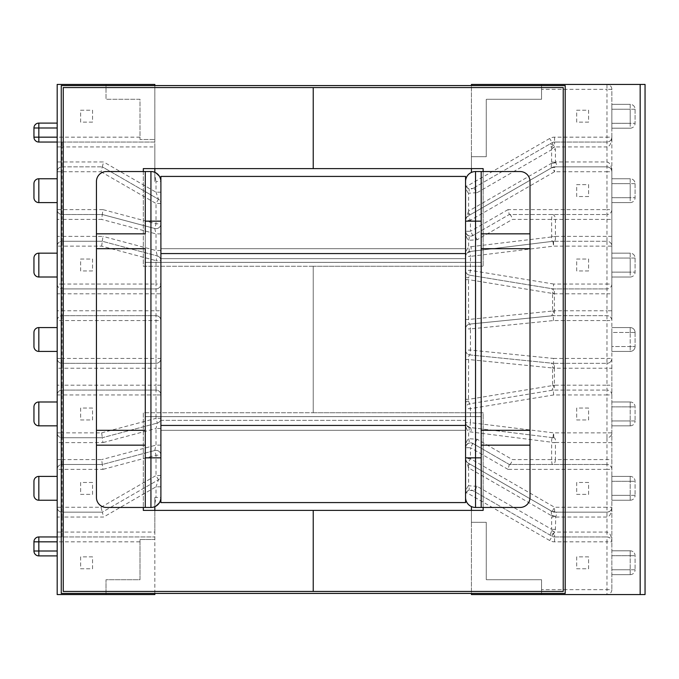 <?xml version="1.0" encoding="UTF-8"?>
<svg xmlns="http://www.w3.org/2000/svg" width="679" height="679" viewBox="0 0 679 679"><rect width="100%" height="100%" fill="white"/><g stroke="black" fill="none" stroke-linecap="round" stroke-linejoin="round"><path stroke-width="0.51" stroke-dasharray="3.4 2.55" d="M38.83 351.416L38.83 327.584L57.189 327.584L57.189 351.416L57.189 327.584L57.189 351.416L38.83 351.416L38.83 327.584L38.83 351.416A4.88 4.88 0 0 1 33.95 346.528L33.95 332.472L33.95 346.528M57.189 351.416L57.189 327.584M465.565 399.345L468.612 399.345L552.57 385.553L552.57 367.976L468.612 359.522L468.493 401.06L469.656 403.818L553.258 390.086L606.967 390.086L553.258 390.086L469.656 403.818A4.88 4.88 0 0 0 465.565 408.639L465.565 350.084A4.88 4.88 0 0 0 469.961 354.939L553.266 363.324L469.961 354.939A4.88 4.88 0 0 1 465.565 350.084L465.565 328.916A4.88 4.88 0 0 1 469.961 324.061L553.266 315.676L469.961 324.061A4.88 4.88 0 0 0 465.565 328.916L465.565 276.26A4.88 1.833 180 0 0 468.493 277.94L469.656 275.182L553.258 288.914L606.967 288.914L553.258 288.914L469.656 275.182A4.88 4.88 0 0 1 465.565 270.361L465.565 276.26M33.95 481.292L33.95 495.347L33.95 481.292A4.88 4.88 0 0 1 38.83 476.403L57.189 476.403L57.189 500.236L57.189 476.403M33.95 420.938L33.95 406.882L33.95 420.938M38.83 401.993L38.83 425.826L57.189 425.826L57.189 401.993L38.83 401.993L38.83 425.826L38.83 401.993A4.88 4.88 0 0 0 33.95 406.882M57.189 425.826L57.189 401.993M38.83 476.403L38.83 500.236L38.83 476.403L38.83 500.236L57.189 500.236M465.565 279.655L468.612 279.655L552.57 293.447L552.57 311.024L468.612 319.478L468.493 277.94M57.189 202.597L57.189 178.764L57.189 202.597L57.189 178.764L57.189 202.597L38.83 202.597L38.83 178.764L38.83 202.597A4.88 4.88 0 0 1 33.95 197.708L33.95 183.653L33.95 197.708M57.189 277.007L57.189 253.174L57.189 277.007L57.189 253.174L57.189 277.007L38.83 277.007L38.83 253.174L38.83 277.007A4.88 4.88 0 0 1 33.95 272.118L33.95 258.062L33.95 272.118M38.83 277.007L38.83 253.174L57.189 253.174M38.83 202.597L38.83 178.764L57.189 178.764M101.663 246.146L102.308 241.266L157.273 255.924L102.308 241.266L102.945 236.377L62.078 236.377L62.078 241.266A4.88 4.88 0 0 0 57.189 246.146L101.663 246.146L156.017 260.643L156.017 284.034L62.078 284.034L62.078 241.266L102.308 241.266L62.078 241.266A4.88 4.88 0 0 0 57.189 246.146L57.189 284.034A4.88 4.88 0 0 0 62.078 288.914L156.017 288.914L62.078 288.914L62.078 293.803L57.189 293.803L57.189 310.787L62.078 310.787L62.078 293.803L156.017 293.803L156.017 310.787L62.078 310.787L62.078 315.676A4.88 4.88 0 0 0 57.189 320.556L156.017 320.556L156.017 358.444L62.078 358.444L62.078 315.676L156.017 315.676L62.078 315.676A4.88 4.88 0 0 0 57.189 320.556L57.189 394.966L62.078 394.966L62.078 432.854L101.663 432.854L102.308 437.734L62.078 437.734L102.308 437.734L157.273 423.076L102.308 437.734L102.945 442.623L62.078 442.623L62.078 459.607L101.663 459.607L102.308 464.495L154.753 450.508L102.308 464.495L62.078 464.495L102.308 464.495L102.945 469.376L62.078 469.376L62.078 507.264L101.001 507.264L102.308 512.144L62.078 512.144L102.308 512.144L158.453 479.773L102.308 512.144L103.615 517.033L62.078 517.033L62.078 532.064L154.846 532.064L154.846 539.491L140.001 539.491L140.001 579.722L106.017 579.722L106.017 594.566L57.189 594.566L57.189 517.033L62.078 517.033L62.078 512.144A4.88 4.88 0 0 1 57.189 507.264L57.189 394.966A4.88 4.88 0 0 1 62.078 390.086L156.017 390.086L62.078 390.086A4.88 4.88 0 0 0 57.189 394.966M57.189 507.264L62.078 507.264L62.078 512.144A4.88 4.88 0 0 1 57.189 507.264L57.189 517.033M57.189 541.834L57.189 555.897L57.189 551.009L38.83 551.009L57.189 551.009L57.189 536.953L57.189 541.834L38.83 541.834L38.83 551.009L38.83 541.834L57.189 541.834M140.001 137.166L38.83 137.166L57.189 137.166L57.189 84.434L154.846 84.434L154.846 139.509L140.001 139.509L140.001 99.278L106.017 99.278L106.017 84.434L106.017 99.278L140.001 99.278L140.001 139.509L154.846 139.509L154.846 142.047L57.189 142.047L57.189 161.967L62.078 161.967L62.078 146.936L154.846 146.936L154.846 181.497L156.017 181.497L154.846 175.14L154.846 181.497M57.189 123.103L38.83 123.103A4.88 4.88 0 0 0 33.95 127.992L33.95 137.166L33.95 127.992L33.95 137.166L38.83 137.166L38.83 127.992L38.83 137.166L57.189 137.166L57.189 142.047L38.83 142.047L57.189 142.047M57.189 171.736L101.001 171.736L102.308 166.856L158.453 199.227L102.308 166.856L103.615 161.967L62.078 161.967L62.078 166.856A4.88 4.88 0 0 0 57.189 171.736L57.189 209.624A4.88 4.88 0 0 0 62.078 214.505L62.078 219.393L57.189 219.393L57.189 236.377L62.078 236.377L62.078 219.393L101.663 219.393L102.308 214.505L62.078 214.505L102.308 214.505L154.753 228.492L102.308 214.505L102.945 209.624L62.078 209.624L62.078 166.856L102.308 166.856L62.078 166.856A4.88 4.88 0 0 0 57.189 171.736L57.189 161.967M57.189 219.393L57.189 209.624A4.88 4.88 0 0 0 62.078 214.505L62.078 209.624L57.189 209.624M57.189 246.146L57.189 236.377M57.189 293.803L57.189 284.034L62.078 284.034L62.078 288.914A4.88 4.88 0 0 1 57.189 284.034M57.189 320.556L57.189 310.787M92.539 270.946L80.631 270.946L80.631 259.038L92.539 259.038L92.539 270.946L80.631 270.946L80.631 259.038L92.539 259.038L92.539 270.946M92.539 122.127L80.631 122.127L80.631 110.219L92.539 110.219L92.539 122.127L80.631 122.127L80.631 110.219L92.539 110.219L92.539 122.127M588.608 270.946L576.692 270.946L576.692 259.038L588.608 259.038L588.608 270.946L576.692 270.946L576.692 259.038L588.608 259.038L588.608 270.946M588.608 196.537L576.692 196.537L576.692 184.629L588.608 184.629L588.608 196.537L576.692 196.537L576.692 184.629L588.608 184.629L588.608 196.537M645.05 84.434L541.536 84.434L541.536 89.314L606.967 89.314L606.967 137.166L554.565 137.166A9.769 9.769 0 0 0 549.684 138.474L466.218 186.623A4.88 4.88 0 0 1 465.565 184.179L465.565 181.497A9.964 9.964 0 0 1 475.529 171.541L481.19 171.541L481.19 233.839L530.019 233.839M541.536 89.314L541.536 99.278L486.266 99.278L486.266 156.696L471.43 156.696L471.43 172.424M588.608 122.127L576.692 122.127L576.692 110.219L588.608 110.219L588.608 122.127L576.692 122.127L576.692 110.219L588.608 110.219L588.608 122.127M154.846 175.14L154.846 172.339A9.964 9.964 0 0 0 150.933 171.541L106.408 171.541A9.964 9.964 0 0 0 96.443 181.497L96.443 497.503A9.964 9.964 0 0 0 106.408 507.459L145.272 507.459L145.272 416.643L145.272 507.459L150.933 507.459A9.964 9.964 0 0 0 154.846 506.661L154.846 497.503L156.017 497.503L154.846 503.86M611.847 368.213L611.847 320.556A4.88 4.88 0 0 0 606.967 315.676L553.258 315.676L606.967 315.676A4.88 4.88 0 0 1 611.847 320.556L606.967 320.556L606.967 363.324L553.258 363.324L606.967 363.324A4.88 4.88 0 0 0 611.847 358.444A4.88 4.88 0 0 1 606.967 363.324L606.967 368.213L554.412 368.213L554.412 385.197L606.967 385.197L606.967 368.213L611.847 368.213L611.847 589.686L611.847 89.314A4.88 4.88 0 0 0 606.967 84.434A4.88 4.88 0 0 1 611.847 89.314L611.847 137.166C611.541 140.112 609.912 141.741 606.967 142.047L554.565 142.047L606.967 142.047A4.88 4.88 0 0 0 611.847 137.166L611.847 171.736C611.541 165.846 609.912 162.595 606.967 161.967L555.405 161.967L555.405 149.677L554.743 146.936L553.733 145.493L550.058 143.897L472.89 188.406L552.129 142.7L550.058 143.897L551.84 148.531L551.645 149.677L555.405 149.677M553.266 363.324L551.221 363.121A4.88 1.833 -84.3 0 1 552.57 367.976L553.708 368.213L553.504 358.444L470.454 350.084L470.454 328.916L553.504 320.556L606.967 320.556L606.967 310.787L554.412 310.787L554.412 293.803L606.967 293.803L606.967 310.787L611.847 310.787L611.847 320.556M611.847 310.787L611.847 171.736C611.541 168.791 609.912 167.161 606.967 166.856L554.565 166.856L606.967 166.856A4.88 4.88 0 0 1 611.847 171.736L606.967 171.736L606.967 209.624L508.011 209.624L509.318 214.505L606.967 214.505L509.318 214.505L472.89 235.52L509.318 214.505M611.847 346.528L611.847 332.472L611.847 351.416L611.847 346.528L630.205 346.528L630.205 332.472L630.205 346.528L611.847 346.528M611.847 332.472L611.847 327.584L611.847 332.472L630.205 332.472L611.847 332.472M611.847 272.118L611.847 258.062L611.847 277.007L611.847 272.118L630.205 272.118L611.847 272.118M611.847 258.062L611.847 253.174L611.847 258.062L630.205 258.062L630.205 272.118L630.205 258.062L611.847 258.062M611.847 123.298L611.847 109.243L611.847 128.187L611.847 123.298L630.205 123.298L611.847 123.298M611.847 109.243L611.847 104.354L611.847 109.243L630.205 109.243L630.205 123.298L630.205 109.243L611.847 109.243M611.847 197.708L611.847 183.653L611.847 202.597L611.847 197.708L630.205 197.708L611.847 197.708M611.847 183.653L611.847 178.764L611.847 183.653L630.205 183.653L630.205 197.708L630.205 183.653L611.847 183.653M611.847 406.882L611.847 425.826L611.847 401.993L611.847 406.882L630.205 406.882L611.847 406.882M611.847 555.702L611.847 574.646L611.847 550.813L611.847 555.702L630.205 555.702L611.847 555.702M611.847 481.292L611.847 500.236L611.847 476.403L611.847 481.292L630.205 481.292L611.847 481.292M471.43 84.434L541.536 84.434L541.536 99.278L486.266 99.278L486.266 156.696L471.43 156.696L471.43 84.434M645.05 594.566L541.536 594.566L541.536 589.686L606.967 589.686L606.967 541.834L554.565 541.834A9.769 9.769 0 0 1 549.684 540.526L466.218 492.377A4.88 4.88 0 0 0 465.565 494.821L465.565 497.503A9.964 9.964 0 0 0 475.529 507.459L481.19 507.459L481.19 416.643L145.272 416.643L481.19 416.643L481.19 507.459L520.055 507.459A9.964 9.964 0 0 0 530.019 497.503L530.019 181.497A9.964 9.964 0 0 0 520.055 171.541L481.19 171.541L481.19 262.357L145.272 262.357L145.272 171.541L145.272 262.357L481.19 262.357L481.19 171.541M154.846 593.421L154.846 510.387M471.43 510.387L471.43 593.421M471.43 168.613L471.43 85.579M154.846 85.579L154.846 168.613M101.001 507.264L156.017 475.538L158.453 479.773A4.88 4.88 0 0 0 160.898 475.538A4.88 4.88 0 0 1 158.453 479.773L156.017 486.809L156.017 497.503L160.898 497.503L160.898 320.556A4.88 4.88 0 0 0 156.017 315.676L156.017 310.787L160.898 310.787L160.898 320.556A4.88 4.88 0 0 0 156.017 315.676A4.88 4.88 0 0 1 160.898 320.556A4.88 4.88 0 0 0 156.017 315.676L156.017 320.556L160.898 320.556M160.898 310.787L160.898 293.803L156.017 293.803L156.017 284.034L160.898 284.034L160.898 293.803M156.017 288.914A4.88 4.88 0 0 0 160.898 284.034A4.88 4.88 0 0 1 156.017 288.914A4.88 4.88 0 0 0 160.898 284.034L160.898 260.643A4.88 4.88 0 0 0 157.273 255.924L156.017 250.534L102.945 236.377M101.001 171.736L156.017 203.462L158.453 199.227A4.88 4.88 0 0 1 160.898 203.462A4.88 4.88 0 0 0 158.453 199.227L156.017 192.191L156.017 181.497L160.898 181.497L160.898 260.643A4.88 4.88 0 0 0 157.273 255.924L156.017 260.643L160.898 260.643A4.88 4.88 0 0 0 157.273 255.924M160.898 221.15L160.898 457.85M160.898 420.352L160.898 248.684L160.898 258.648L465.565 258.648L465.565 248.684L465.565 258.648L160.898 258.648L160.898 430.316L160.898 420.352L465.565 420.352L465.565 258.648L465.565 430.316L465.565 420.352L160.898 420.352M466.218 492.377C467.958 489.983 470.182 489.389 472.89 490.594L552.129 536.3L472.89 490.594L468.612 490.297L466.397 492.097L465.565 494.821L465.565 408.639A4.88 4.88 0 0 1 469.656 403.818L470.454 408.639L470.454 422.635L553.555 432.854L606.967 432.854L606.967 394.966L553.657 394.966L553.266 390.086L551.518 390.366A4.88 1.816 80.7 0 0 552.57 385.553L553.631 385.197L553.266 390.086M465.565 457.85L465.565 221.15M466.218 186.623C467.958 189.017 470.182 189.611 472.89 188.406L468.612 188.703L466.397 186.903L465.565 184.179L465.565 270.361A4.88 4.88 0 0 0 469.656 275.182L470.454 270.361L470.454 256.365L553.555 246.146L606.967 246.146L606.967 284.034L553.657 284.034L553.258 288.914L551.518 288.634A4.88 1.816 -80.7 0 1 552.57 293.447L553.631 293.803L553.266 288.914M154.846 146.936L154.846 142.047L38.83 142.047L38.83 127.992L57.189 127.992M465.565 253.564L160.898 253.564L465.565 253.564L465.565 425.436L465.565 253.564L160.898 253.564L160.898 425.436L160.898 176.421L465.565 176.421L465.565 253.564L465.565 248.684L160.898 248.684L465.565 248.684L465.565 502.579M530.019 248.684L481.19 248.684L481.19 430.316L530.019 430.316M96.443 430.316L145.272 430.316L145.272 248.684L96.443 248.684M96.443 233.839L145.272 233.839L145.272 171.541M611.847 589.686A4.88 4.88 0 0 1 606.967 594.566A4.88 4.88 0 0 0 611.847 589.686L606.967 589.686L606.967 594.566M611.847 128.187L630.205 128.187L611.847 128.187M611.847 104.354L630.205 104.354L611.847 104.354M635.086 109.243L635.086 123.298L635.086 109.243A4.88 4.88 0 0 0 630.205 104.354L630.205 109.243L630.205 104.354A4.88 4.88 0 0 1 635.086 109.243L630.205 109.243L635.086 109.243M611.847 202.597L630.205 202.597L611.847 202.597M611.847 178.764L630.205 178.764L611.847 178.764M635.086 183.653L635.086 197.708L635.086 183.653A4.88 4.88 0 0 0 630.205 178.764L630.205 183.653L630.205 178.764A4.88 4.88 0 0 1 635.086 183.653L630.205 183.653L635.086 183.653M611.847 277.007L630.205 277.007L611.847 277.007M611.847 253.174L630.205 253.174L611.847 253.174M635.086 258.062L635.086 272.118L635.086 258.062A4.88 4.88 0 0 0 630.205 253.174L630.205 258.062L630.205 253.174A4.88 4.88 0 0 1 635.086 258.062L630.205 258.062L635.086 258.062M611.847 327.584L630.205 327.584L611.847 327.584M635.086 332.472L635.086 346.528L635.086 332.472A4.88 4.88 0 0 0 630.205 327.584A4.88 4.88 0 0 1 635.086 332.472L630.205 332.472L630.205 327.584L630.205 332.472L635.086 332.472M469.214 215.336L552.129 167.509L469.214 215.336A4.88 1.621 60 0 0 468.612 211.101L465.565 220.259L466.218 217.815L468.009 216.024L470.454 220.259L554.565 171.736L606.967 171.736L606.967 146.936C609.912 146.308 611.541 143.057 611.847 137.166L606.967 137.166L606.967 146.936L554.743 146.936L551.84 148.531M469.851 251.519L552.961 241.3L469.851 251.519A4.88 4.88 0 0 0 465.565 256.365L466.397 253.64L469.851 251.519A4.88 1.825 -97 0 0 471.099 246.672L468.612 247.317C466.685 249.117 465.675 252.13 465.565 256.365L470.454 256.365L469.851 251.519M552.961 241.3L553.555 246.146L553.555 241.266A4.88 4.88 0 0 0 552.961 241.3L606.967 241.266L553.877 241.266C555.159 241.045 555.668 239.466 555.414 236.504L555.405 219.393C555.218 216.448 554.251 214.819 552.502 214.505C551.985 214.819 551.704 216.448 551.645 219.393L551.662 236.767C551.594 239.84 551.925 241.368 552.664 241.334A9.964 9.913 -97 0 1 553.877 241.266M160.898 250.534L156.017 250.534L156.017 233.882L154.753 228.492L156.017 223.773L102.945 209.624M160.898 233.882L156.017 233.882L101.663 219.393M160.898 203.462L156.017 203.462L156.017 223.773L160.898 223.773A4.88 4.88 0 0 1 154.753 228.492A4.88 4.88 0 0 0 160.898 223.773A4.88 4.88 0 0 1 154.753 228.492M160.898 192.191L156.017 192.191L103.615 161.967M38.83 123.103A4.88 4.88 0 0 0 33.95 127.992A4.88 4.88 0 0 1 38.83 123.103L38.83 127.992L33.95 127.992L38.83 127.992L38.83 123.103L38.83 127.992L33.95 127.992M33.95 137.166A4.88 4.88 0 0 0 38.83 142.047A4.88 4.88 0 0 1 33.95 137.166L38.83 137.166L38.83 142.047L38.83 137.166L33.95 137.166M630.205 277.007A4.88 4.88 0 0 0 635.086 272.118A4.88 4.88 0 0 1 630.205 277.007L630.205 272.118L635.086 272.118L630.205 272.118L630.205 277.007M630.205 202.597A4.88 4.88 0 0 0 635.086 197.708A4.88 4.88 0 0 1 630.205 202.597L630.205 197.708L635.086 197.708L630.205 197.708L630.205 202.597M630.205 128.187A4.88 4.88 0 0 0 635.086 123.298A4.88 4.88 0 0 1 630.205 128.187L630.205 123.298L635.086 123.298L630.205 123.298L630.205 128.187M554.565 137.166L554.565 142.047A4.88 4.88 0 0 0 552.129 142.7L553.733 145.493A9.964 3.387 146.5 0 1 551.042 147.046M611.847 284.034A4.88 4.88 0 0 1 606.967 288.914A4.88 4.88 0 0 0 611.847 284.034L606.967 284.034L606.967 293.803L611.847 293.803M552.129 167.509L554.565 166.856L554.565 171.736L552.129 167.509A4.88 4.88 0 0 1 554.565 166.856A4.88 4.88 0 0 0 552.129 167.509M611.847 209.624A4.88 4.88 0 0 1 606.967 214.505L606.967 209.624L611.847 209.624A4.88 4.88 0 0 1 606.967 214.505L606.967 236.377L551.645 236.377M465.565 184.179C465.675 188.414 466.685 191.436 468.612 193.226A4.88 1.723 -67.9 0 0 468.612 188.703M611.847 236.377L606.967 236.377L606.967 241.266A4.88 4.88 0 0 1 611.847 246.146L606.967 246.146L606.967 241.266A4.88 4.88 0 0 1 611.847 246.146M508.011 209.624L470.454 231.293L470.454 220.259L465.565 220.259A4.88 4.88 0 0 1 468.009 216.024A4.88 2.181 60 0 0 468.009 211.797M477.167 239.746A4.88 1.621 60 0 0 472.89 235.52L470.454 231.293L465.565 231.293A4.88 4.88 0 0 0 472.89 235.52L468.612 235.808L466.397 234.017L465.565 231.293C465.675 235.528 466.685 238.541 468.612 240.332L477.167 239.746L512.458 219.393L611.847 219.393M553.504 320.556L553.258 315.676L551.221 315.879A4.88 1.833 84.3 0 0 552.57 311.024L553.708 310.787L553.266 315.676M555.515 162.357L551.645 161.967L551.093 168.103L555.753 166.856C557.187 166.644 557.179 165.252 555.719 162.697L555.515 162.357A9.964 0.772 -11 0 0 551.764 163.147L468.612 211.101L468.612 193.226L477.167 192.641A4.88 1.621 -120 0 0 472.89 188.406M551.789 148.429L554.565 146.834L554.565 142.047A4.88 4.88 0 0 0 552.129 142.7A4.88 4.88 0 0 1 554.565 142.047A4.88 4.88 0 0 0 552.129 142.7L549.684 138.474M465.565 319.478L468.612 319.478C468.468 322.355 468.917 323.883 469.961 324.061L470.454 328.916L465.565 328.916M468.612 251.841A4.88 1.723 -112.1 0 0 468.612 247.317L468.612 240.332A4.88 1.723 112.1 0 0 468.612 235.808M509.488 214.505C510.667 214.819 511.66 216.448 512.458 219.393M92.539 408.054L80.631 408.054L80.631 419.962L92.539 419.962L92.539 408.054L80.631 408.054L80.631 419.962L92.539 419.962L92.539 408.054M92.539 482.463L80.631 482.463L80.631 494.371L92.539 494.371L92.539 482.463L80.631 482.463L80.631 494.371L92.539 494.371L92.539 482.463M140.001 541.834L140.001 579.722L106.017 579.722L106.017 594.566L154.846 594.566L154.846 539.491L140.001 539.491L140.001 541.834L38.83 541.834L38.83 551.009L57.189 551.009M92.539 556.873L80.631 556.873L80.631 568.781L92.539 568.781L92.539 556.873L80.631 556.873L80.631 568.781L92.539 568.781L92.539 556.873M588.608 408.054L576.692 408.054L576.692 419.962L588.608 419.962L588.608 408.054L576.692 408.054L576.692 419.962L588.608 419.962L588.608 408.054M588.608 482.463L576.692 482.463L576.692 494.371L588.608 494.371L588.608 482.463L576.692 482.463L576.692 494.371L588.608 494.371L588.608 482.463M541.536 589.686L541.536 579.722L486.266 579.722L486.266 522.304L471.43 522.304L471.43 506.576M588.608 556.873L576.692 556.873L576.692 568.781L588.608 568.781L588.608 556.873L576.692 556.873L576.692 568.781L588.608 568.781L588.608 556.873M471.43 594.566L541.536 594.566L541.536 579.722L486.266 579.722L486.266 522.304L471.43 522.304L471.43 594.566M154.846 532.064L154.846 497.503M160.898 253.564L160.898 430.316L465.565 430.316L160.898 430.316L160.898 425.436L160.898 502.579M481.19 507.459L481.19 445.161L530.019 445.161M96.443 445.161L145.272 445.161L145.272 507.459M630.205 550.813L611.847 550.813L630.205 550.813A4.88 4.88 0 0 1 635.086 555.702L635.086 569.757L635.086 555.702A4.88 4.88 0 0 0 630.205 550.813L630.205 569.757L630.205 555.702L635.086 555.702L630.205 555.702L630.205 550.813M630.205 574.646L611.847 574.646L630.205 574.646L630.205 569.757L611.847 569.757L630.205 569.757L630.205 574.646A4.88 4.88 0 0 0 635.086 569.757A4.88 4.88 0 0 1 630.205 574.646M630.205 476.403L611.847 476.403L630.205 476.403A4.88 4.88 0 0 1 635.086 481.292L635.086 495.347L635.086 481.292A4.88 4.88 0 0 0 630.205 476.403L630.205 495.347L630.205 481.292L635.086 481.292L630.205 481.292L630.205 476.403M630.205 500.236L611.847 500.236L630.205 500.236L630.205 495.347L611.847 495.347L630.205 495.347L630.205 500.236A4.88 4.88 0 0 0 635.086 495.347A4.88 4.88 0 0 1 630.205 500.236M630.205 401.993L611.847 401.993L630.205 401.993A4.88 4.88 0 0 1 635.086 406.882L635.086 420.938L635.086 406.882A4.88 4.88 0 0 0 630.205 401.993L630.205 420.938L630.205 406.882L635.086 406.882L630.205 406.882L630.205 401.993M630.205 425.826L611.847 425.826L630.205 425.826L630.205 420.938L611.847 420.938L630.205 420.938L630.205 425.826A4.88 4.88 0 0 0 635.086 420.938A4.88 4.88 0 0 1 630.205 425.826M630.205 351.416L611.847 351.416L630.205 351.416A4.88 4.88 0 0 0 635.086 346.528A4.88 4.88 0 0 1 630.205 351.416L630.205 346.528L635.086 346.528L630.205 346.528L630.205 351.416M57.189 555.897L38.83 555.897A4.88 4.88 0 0 1 33.95 551.009L33.95 541.834L33.95 551.009L33.95 541.834L38.83 541.834L38.83 536.953L154.846 536.953L57.189 536.953M555.405 529.323L551.645 529.323L551.84 530.469L550.058 535.103L553.733 533.507L554.743 532.064L555.405 529.323L555.719 516.303C557.179 513.748 557.187 512.365 555.753 512.144L554.565 512.144A4.88 4.88 0 0 1 552.129 511.491L551.093 510.897L551.764 515.853L468.612 467.899L465.565 458.741A4.88 4.88 0 0 0 468.009 462.976L551.093 510.897L555.753 512.144L606.967 512.144L554.565 512.144L552.129 511.491L468.009 462.976L470.454 458.741L554.565 507.264L606.967 507.264L606.967 469.376L508.011 469.376L509.318 464.495L606.967 464.495L509.318 464.495L472.89 443.48L509.318 464.495M554.565 541.834L554.565 536.953L606.967 536.953L554.565 536.953A4.88 4.88 0 0 1 552.129 536.3L553.733 533.507A9.964 3.387 33.5 0 0 551.042 531.954M552.961 437.7L553.555 432.854L553.869 437.734L552.664 437.666C551.925 437.632 551.594 439.16 551.662 442.233L468.612 431.683C466.685 429.883 465.675 426.87 465.565 422.635L466.397 425.36L469.851 427.481L552.664 437.666A9.964 9.913 -83 0 0 553.877 437.734L553.555 437.734A4.88 4.88 0 0 1 552.961 437.7L469.851 427.481A4.88 4.88 0 0 1 465.565 422.635L470.454 422.635L469.851 427.481A4.88 1.825 97 0 1 471.099 432.328M57.189 358.444L62.078 358.444L62.078 363.324L156.017 363.324L62.078 363.324A4.88 4.88 0 0 1 57.189 358.444A4.88 4.88 0 0 0 62.078 363.324L62.078 385.197L156.017 385.197L156.017 368.213L57.189 368.213M160.898 358.444A4.88 4.88 0 0 1 156.017 363.324A4.88 4.88 0 0 0 160.898 358.444A4.88 4.88 0 0 1 156.017 363.324L156.017 358.444L160.898 358.444A4.88 4.88 0 0 1 156.017 363.324L156.017 368.213L160.898 368.213M160.898 385.197L156.017 385.197L156.017 390.086A4.88 4.88 0 0 1 160.898 394.966A4.88 4.88 0 0 0 156.017 390.086L156.017 394.966L62.078 394.966L62.078 385.197L57.189 385.197M57.189 432.854L62.078 432.854L62.078 437.734A4.88 4.88 0 0 1 57.189 432.854A4.88 4.88 0 0 0 62.078 437.734L62.078 442.623L57.189 442.623M101.663 432.854L156.017 418.357L157.273 423.076A4.88 4.88 0 0 0 160.898 418.357A4.88 4.88 0 0 1 157.273 423.076L156.017 428.466L102.945 442.623M57.189 459.607L62.078 459.607L62.078 464.495A4.88 4.88 0 0 0 57.189 469.376A4.88 4.88 0 0 1 62.078 464.495L62.078 469.376L57.189 469.376M160.898 428.466L156.017 428.466L156.017 445.118L154.753 450.508L156.017 455.227L102.945 469.376M160.898 445.118L156.017 445.118L101.663 459.607M160.898 475.538L156.017 475.538L156.017 455.227L160.898 455.227A4.88 4.88 0 0 0 154.753 450.508A4.88 4.88 0 0 1 160.898 455.227A4.88 4.88 0 0 0 154.753 450.508M160.898 486.809L156.017 486.809L103.615 517.033M38.83 555.897A4.88 4.88 0 0 1 33.95 551.009L38.83 551.009L33.95 551.009L38.83 551.009L38.83 555.897M606.967 536.953A4.88 4.88 0 0 1 611.847 541.834C611.541 538.888 609.912 537.259 606.967 536.953L606.967 532.064C609.912 532.692 611.541 535.943 611.847 541.834L606.967 541.834L606.967 536.953M551.84 530.469L554.743 532.064L606.967 532.064L606.967 512.144A4.88 4.88 0 0 0 611.847 507.264L611.847 507.264C611.541 513.154 609.912 516.405 606.967 517.033L551.645 517.033L551.645 529.323L477.167 486.359A4.88 1.621 120 0 1 472.89 490.594M606.967 512.144C609.912 511.839 611.541 510.209 611.847 507.264L606.967 507.264L606.967 512.144M611.847 394.966A4.88 4.88 0 0 0 606.967 390.086A4.88 4.88 0 0 1 611.847 394.966L606.967 394.966L606.967 385.197L611.847 385.197M611.847 469.376A4.88 4.88 0 0 0 606.967 464.495L606.967 469.376L611.847 469.376A4.88 4.88 0 0 0 606.967 464.495L606.967 442.623L555.414 442.496C555.677 439.542 555.159 437.955 553.877 437.734M465.565 494.821C465.675 490.586 466.685 487.564 468.612 485.774A4.88 1.723 67.9 0 1 468.612 490.297M611.847 442.623L606.967 442.623L606.967 437.734A4.88 4.88 0 0 0 611.847 432.854L606.967 432.854L606.967 437.734A4.88 4.88 0 0 0 611.847 432.854M508.011 469.376L470.454 447.707L470.454 458.741L465.565 458.741L466.218 461.185L468.009 462.976A4.88 2.181 -60 0 1 468.009 467.203M477.167 439.254A4.88 1.621 -60 0 1 472.89 443.48L470.454 447.707L465.565 447.707A4.88 4.88 0 0 1 472.89 443.48L468.612 443.192L466.397 444.983L465.565 447.707C465.675 443.472 466.685 440.459 468.612 438.668L477.167 439.254L512.458 459.607L551.645 459.607C551.704 462.552 551.985 464.181 552.502 464.495C554.251 464.181 555.218 462.552 555.405 459.607L611.847 459.607M477.167 486.359L468.612 485.774L468.612 467.899A4.88 1.621 -60 0 0 469.214 463.664M551.789 530.571L554.565 532.166L554.565 536.953A4.88 4.88 0 0 1 552.129 536.3A4.88 4.88 0 0 0 554.565 536.953A4.88 4.88 0 0 1 552.129 536.3L549.684 540.526M465.565 359.522L468.612 359.522C468.468 356.645 468.917 355.117 469.961 354.939L470.454 350.084L465.565 350.084M468.612 427.159A4.88 1.723 112.1 0 1 468.612 431.683L468.612 438.668A4.88 1.723 -112.1 0 1 468.612 443.192M509.488 464.495C510.667 464.181 511.66 462.552 512.458 459.607M555.515 516.643A9.964 0.772 11 0 1 551.764 515.853L551.645 517.033M551.526 515.726A4.88 1.621 -60 0 0 551.671 515.42A9.964 1.46 -169.4 0 0 555.719 516.303M555.414 442.496L551.645 442.623L551.645 459.607L555.405 459.607L555.405 442.623L551.645 442.623M471.099 246.672L555.414 236.504M555.719 162.697A9.964 1.46 -10.6 0 0 551.671 163.58A4.88 1.621 60 0 0 551.526 163.274M465.565 425.436L465.565 430.316L465.565 425.436L160.898 425.436M465.565 248.684L160.898 248.684L465.565 248.684M465.565 430.316L160.898 430.316L465.565 430.316M143.32 171.541L143.32 266.261L313.231 266.261L313.231 412.739L143.32 412.739L143.32 510.387L313.231 510.387L313.231 591.443L63.249 591.443L63.249 87.557L313.231 87.557L313.231 168.613L143.32 168.613L143.32 266.261L313.231 266.261L313.231 412.739L143.32 412.739L143.32 507.459M565.2 85.579L61.263 85.579L61.263 593.421L565.2 593.421L565.2 85.579M63.249 87.557L63.249 591.443L563.222 591.443L563.222 87.557L63.249 87.557L63.249 591.443L563.222 591.443L563.222 87.557L63.249 87.557M313.231 591.443L563.222 591.443L563.222 87.557L313.231 87.557L313.231 168.613L483.142 168.613L483.142 266.261L313.231 266.261L313.231 412.739L483.142 412.739L483.142 510.387L313.231 510.387L313.231 591.443M483.142 171.541L483.142 266.261L313.231 266.261L313.231 412.739L483.142 412.739L483.142 507.459M468.493 401.06A4.88 1.833 -0 0 0 465.565 402.74M553.504 358.444L611.847 358.444M553.657 284.034L470.454 270.361L465.565 270.361M640.17 84.434L640.17 594.566M477.167 192.641L551.645 149.677L551.645 161.967M57.189 146.936L62.078 146.936L62.078 142.047M611.847 89.314L606.967 89.314L606.967 84.434M553.708 310.787L554.412 310.787L554.412 315.676M553.631 293.803L554.412 293.803L554.412 288.914M157.273 423.076A4.88 4.88 0 0 0 160.898 418.357L156.017 418.357L156.017 394.966L160.898 394.966A4.88 4.88 0 0 0 156.017 390.086M553.657 394.966L470.454 408.639L465.565 408.639M57.189 532.064L62.078 532.064L62.078 536.953M38.83 541.834L33.95 541.834L38.83 541.834L38.83 536.953L38.83 541.834M635.086 420.938L630.205 420.938L635.086 420.938M635.086 495.347L630.205 495.347L635.086 495.347M635.086 569.757L630.205 569.757L635.086 569.757M554.565 512.144L554.565 507.264L552.129 511.491A4.88 4.88 0 0 0 554.565 512.144M553.708 368.213L554.412 368.213L554.412 363.324M553.631 385.197L554.412 385.197L554.412 390.086M611.473 169.869L611.847 171.609M465.565 220.183L466.218 217.815M466.397 186.903L465.565 184.247M611.847 137.294L611.473 139.034M465.565 256.297L466.397 253.64M466.397 234.017L465.565 231.352M611.847 507.391L611.473 509.131M466.218 461.185L465.565 458.817M465.565 494.753L466.397 492.097M611.473 539.966L611.847 541.706M466.397 425.36L465.565 422.703M465.565 447.648L466.397 444.983M553.869 437.734L552.655 437.666M553.869 241.266L552.655 241.334"/><path stroke-width="1.02" d="M33.95 346.528A4.88 4.88 0 0 0 38.83 351.416L38.83 327.584A4.88 4.88 0 0 0 33.95 332.472L33.95 346.528L33.95 332.472A4.88 4.88 0 0 1 38.83 327.584L57.189 327.584M38.83 351.416L57.189 351.416M33.95 481.292L33.95 495.347L33.95 481.292A4.88 4.88 0 0 1 38.83 476.403L38.83 500.236A4.88 4.88 0 0 1 33.95 495.347A4.88 4.88 0 0 0 38.83 500.236L57.189 500.236M33.95 406.882L33.95 420.938L33.95 406.882A4.88 4.88 0 0 1 38.83 401.993L38.83 425.826A4.88 4.88 0 0 1 33.95 420.938A4.88 4.88 0 0 0 38.83 425.826L57.189 425.826M38.83 401.993L57.189 401.993M38.83 476.403L57.189 476.403M33.95 197.708A4.88 4.88 0 0 0 38.83 202.597L38.83 178.764A4.88 4.88 0 0 0 33.95 183.653L33.95 197.708L33.95 183.653A4.88 4.88 0 0 1 38.83 178.764L57.189 178.764M33.95 272.118A4.88 4.88 0 0 0 38.83 277.007L38.83 253.174A4.88 4.88 0 0 0 33.95 258.062L33.95 272.118L33.95 258.062A4.88 4.88 0 0 1 38.83 253.174L57.189 253.174M38.83 277.007L57.189 277.007M38.83 202.597L57.189 202.597M154.846 593.421L154.846 594.566L57.189 594.566L57.189 84.434L154.846 84.434L154.846 85.579M145.272 171.541L150.933 171.541A9.964 9.964 0 0 1 160.898 181.497L160.898 221.15L145.272 221.15L145.272 171.541L106.408 171.541A9.964 9.964 0 0 0 96.443 181.497L96.443 233.839L145.272 233.839L145.272 221.15M471.43 85.579L471.43 84.434L645.05 84.434L645.05 594.566L645.05 84.434M145.272 430.316L145.272 507.459L106.408 507.459A9.964 9.964 0 0 1 96.443 497.503L96.443 430.316L145.272 430.316L145.272 248.684L96.443 248.684L96.443 233.839M96.443 248.684L96.443 430.316M154.846 510.387L154.846 506.661C158.674 504.803 160.694 501.756 160.898 497.503L160.898 457.85L145.272 457.85M471.43 506.576L471.43 510.387M471.43 593.421L471.43 594.566L645.05 594.566M471.43 172.424L471.43 168.613M154.846 168.613L154.846 172.339C158.674 174.197 160.694 177.244 160.898 181.497A9.964 9.964 0 0 0 150.933 171.541L150.933 507.459L145.272 507.459M475.529 171.541L475.529 221.15L465.565 221.15L465.565 181.497A9.964 9.964 0 0 1 475.529 171.541L481.19 171.541L481.19 221.15L475.529 221.15L475.529 457.85L465.565 457.85L465.565 497.503A9.964 9.964 0 0 0 475.529 507.459L481.19 507.459L481.19 445.161L530.019 445.161L530.019 248.684L481.19 248.684L481.19 445.161M481.19 248.684L481.19 233.839L530.019 233.839L530.019 181.497A9.964 9.964 0 0 0 520.055 171.541L481.19 171.541M530.019 233.839L530.019 248.684M530.019 445.161L530.019 497.503A9.964 9.964 0 0 1 520.055 507.459L481.19 507.459M481.19 221.15L481.19 233.839M57.189 142.047L38.83 142.047L38.83 137.166L57.189 137.166M57.189 127.992L38.83 127.992L38.83 123.103L57.189 123.103M33.95 127.992L38.83 127.992L38.83 137.166L33.95 137.166A4.88 4.88 0 0 0 38.83 142.047A4.88 4.88 0 0 1 33.95 137.166L33.95 127.992A4.88 4.88 0 0 1 38.83 123.103M530.019 430.316L481.19 430.316M145.272 445.161L96.443 445.161M57.189 536.953L38.83 536.953L38.83 541.834L57.189 541.834M57.189 551.009L38.83 551.009L38.83 555.897L57.189 555.897M33.95 541.834L33.95 551.009A4.88 4.88 0 0 0 38.83 555.897A4.88 4.88 0 0 1 33.95 551.009L38.83 551.009L38.83 541.834L33.95 541.834A4.88 4.88 0 0 1 38.83 536.953A4.88 4.88 0 0 0 33.95 541.834A4.88 4.88 0 0 1 38.83 536.953A4.88 4.88 0 0 0 33.95 541.834M160.898 497.503A9.964 9.964 0 0 1 150.933 507.459A9.964 9.964 0 0 0 160.898 497.503M160.898 253.564L160.898 176.421L465.565 176.421L465.565 253.564L160.898 253.564L160.898 502.579L465.565 502.579L465.565 253.564M465.565 502.579L160.898 502.579M143.32 507.459L143.32 510.387L313.231 510.387L313.231 591.443L63.249 591.443L63.249 87.557L313.231 87.557L313.231 168.613L143.32 168.613L143.32 171.541M565.2 85.579L61.263 85.579L61.263 593.421L565.2 593.421L565.2 85.579M483.142 507.459L483.142 510.387L313.231 510.387L313.231 591.443L563.222 591.443L563.222 87.557L313.231 87.557L313.231 168.613L483.142 168.613L483.142 171.541M640.17 594.566L640.17 84.434M481.19 457.85L475.529 457.85L475.529 507.459M465.565 425.436L160.898 425.436M159.225 175.98L156.034 172.95M156.034 506.05L159.225 503.02"/></g></svg>

